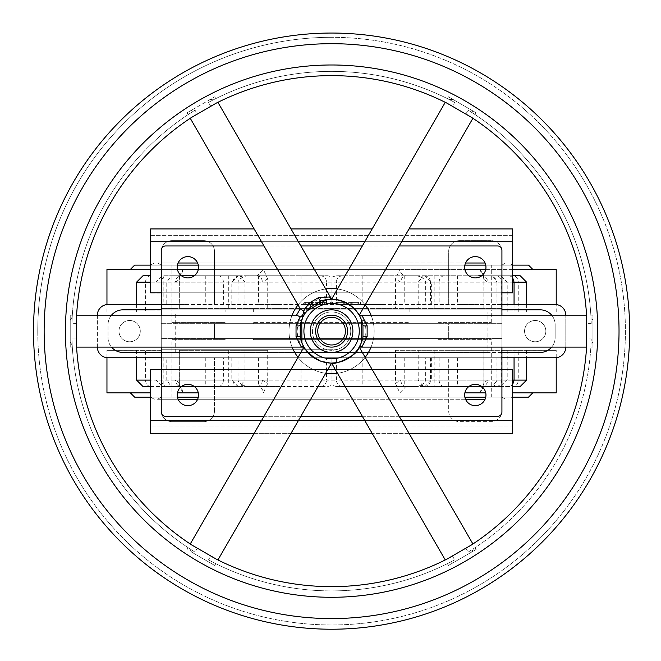 <?xml version="1.0" encoding="UTF-8"?>
<svg xmlns="http://www.w3.org/2000/svg" width="661" height="661" viewBox="0 0 661 661"><rect width="100%" height="100%" fill="white"/><g stroke="black" fill="none" stroke-linecap="round" stroke-linejoin="round"><path stroke-width="0.5" stroke-dasharray="3.31 2.48" d="M438.045 322.618L491.272 322.618L438.045 322.618L438.045 323.683L438.045 322.618M253.32 322.618L253.32 323.683L225.128 323.683L225.128 322.618L171.901 322.618L225.128 322.618L225.128 323.683L438.045 323.683L409.853 323.683L409.853 322.618L253.32 322.618L409.853 322.618M253.32 323.683L409.853 323.683M487.934 311.967L409.853 311.967L438.045 311.967L438.045 309.844L438.045 311.967L438.045 309.844L501.922 309.844L501.922 308.423L161.251 308.423L179.313 308.423L161.251 308.423L161.251 309.844L225.128 309.844L225.128 311.967L438.045 311.967L438.045 309.844L501.922 309.844L501.922 308.423L161.251 308.423L161.251 311.967L501.922 311.967L483.86 311.967L487.934 311.967L487.934 352.429L501.922 352.429L501.922 350.33L507.202 350.33L501.922 350.297L526.602 350.33L483.86 350.297L483.86 382.876L483.059 387.577L480.117 392.882L482.009 386.495L500.815 386.495L423.527 386.495L418.198 380.108L418.198 350.297L501.922 350.297L501.922 357.75L161.251 357.75L161.251 410.977A10.642 10.642 0 0 0 171.901 421.627L203.836 421.627A10.642 10.642 0 0 0 214.478 410.977A10.642 10.642 0 0 1 203.836 421.627L171.901 421.627A10.642 10.642 0 0 1 161.251 410.977L161.251 357.75L448.695 357.75L448.695 410.977A10.642 10.642 0 0 0 459.337 421.627L491.272 421.627A10.642 10.642 0 0 0 501.922 410.977A10.642 10.642 0 0 1 491.272 421.627L459.337 421.627A10.642 10.642 0 0 1 448.695 410.977L448.695 357.75L501.922 357.75L501.922 350.33L501.922 357.75L555.149 357.75A10.642 10.642 0 0 0 565.799 347.108L565.799 315.165A10.642 10.642 0 0 0 555.149 304.523L501.922 304.523L501.922 311.967L556.215 311.967L501.922 311.967L501.922 309.844L161.251 309.844L161.251 311.967L155.971 311.967L161.251 311.967L161.251 308.423L161.251 309.844L225.128 309.844L225.128 311.967L225.128 309.844L225.128 311.967L106.958 311.967L161.251 311.967L161.251 304.523L166.77 304.523L166.77 282.164L171.249 275.777L239.365 275.777L243.017 277.108L246.677 275.777L328.038 275.777L332.02 277.108L335.995 275.777L417.289 275.777L420.958 277.108L424.585 275.777L492.519 275.777L497.014 282.164L497.014 304.523L501.922 304.523L497.014 304.523M459.337 308.423L483.827 308.423L459.337 308.423M203.836 308.423L179.354 308.423L203.836 308.423M253.32 308.423L253.32 311.967M409.853 311.967L409.853 308.423M459.337 311.967L483.827 311.967L459.337 311.967M203.836 311.967L228.318 311.967L203.836 311.967M438.045 339.655L491.272 339.655L438.045 339.655L438.045 338.589L438.045 339.655M409.853 339.655L253.32 339.655L409.853 339.655L409.853 338.589L225.128 338.589L225.128 339.655L171.901 339.655L225.128 339.655L225.128 338.589L253.32 338.589L253.32 339.655M198.3 397.137L464.873 397.137M409.853 338.589L253.32 338.589M262.326 380.108A6.387 5.114 -90 0 1 257.212 386.495L239.654 386.495L244.975 380.108L244.975 350.297L267.713 350.297L267.713 383.363L263.351 392.882L262.962 390.668L261.657 388.503L259.624 387.024L257.567 386.503L181.164 386.495A6.387 5.652 -90 0 1 175.512 380.108L262.326 380.108L267.713 383.363M239.654 386.495L162.358 386.495L181.164 386.495L183.056 392.882L556.215 392.882M267.713 350.297L179.313 350.297L179.313 382.876L180.114 387.569L183.056 392.882L106.958 392.882M423.527 386.495L405.961 386.495A6.387 5.114 90 0 1 400.847 380.108L487.661 380.108A6.387 5.652 90 0 1 482.009 386.495L483.885 385.884L483.051 387.577M482.009 386.495L405.961 386.495L399.822 392.882L395.46 383.363L395.46 350.297L483.86 350.297M423.527 275.777L496.031 275.777A6.387 5.652 90 0 1 501.682 282.164L400.847 282.164A6.387 5.114 90 0 1 405.961 275.777L423.527 275.777L418.198 282.164L418.198 308.423M496.031 275.777L482.009 275.777L480.117 269.391L399.822 269.391L400.211 271.597L402.227 274.431L405.606 275.769L482.009 275.777A6.387 5.652 90 0 1 487.661 282.164L501.682 282.164L501.682 308.423M239.654 275.777L244.975 282.164L175.512 282.164A6.387 5.652 -90 0 1 181.164 275.777L257.212 275.777L263.351 269.391L399.822 269.391L395.46 278.909L395.46 308.423M483.86 308.423L483.86 279.396L483.059 274.703L480.117 269.391L556.215 269.391M267.713 308.423L267.713 278.909L263.351 269.391L183.056 269.391L181.164 275.777L179.288 276.389L180.123 274.695L179.313 279.396L179.313 308.423M106.958 269.391L183.056 269.391L180.114 274.695M181.164 275.777L257.212 275.777A6.387 5.114 -90 0 1 262.326 282.164L244.975 282.164L244.975 308.423M150.609 269.391L177.437 269.391M198.3 269.391L464.873 269.391M485.736 269.391L512.564 269.391M497.014 357.75L501.922 357.75L497.014 357.75L497.014 380.108L492.519 386.495L424.585 386.495L420.958 385.165L417.289 386.495L335.995 386.495L332.02 385.165L328.038 386.495L246.677 386.495L243.017 385.165L239.365 386.495L171.249 386.495L166.77 380.108L166.77 357.75L161.251 357.75L166.77 357.75M171.249 386.495L142.958 386.495M150.609 386.495L181.478 386.495M194.251 386.495L239.365 386.495M243.017 385.165L239.332 382.926L238.043 380.521L238.018 357.75M246.677 386.495L328.038 386.495M332.02 385.165L331.88 357.75M335.995 386.495L417.289 386.495M420.958 385.165L424.445 382.926L425.667 380.521L425.692 357.75M424.585 386.495L468.922 386.495M478.696 386.495L457.404 386.495L499.989 386.495L481.695 386.495L493.998 386.495L496.965 380.108L496.965 357.75M493.998 386.495L509.73 386.495L512.564 384.933M509.73 386.495L492.519 386.495M520.215 386.495L512.977 386.495A6.387 5.271 90 0 0 518.257 380.108L526.602 380.108M383.454 386.495L362.162 386.495L383.454 386.495M279.727 386.495L258.434 386.495L279.727 386.495M184.477 386.495L163.184 386.495L184.477 386.495M492.519 275.777L512.564 275.777L509.73 275.777L512.564 277.339M526.602 282.164L518.257 282.164A6.387 5.271 -90 0 0 512.977 275.777L520.215 275.777M509.73 275.777L493.998 275.777L496.965 282.164L496.965 304.523L501.922 304.523L501.922 251.287A10.642 10.642 0 0 0 491.272 240.645A10.642 10.642 0 0 1 501.922 251.287L501.922 304.523L214.478 304.523L214.478 251.287A10.642 10.642 0 0 0 203.836 240.645L171.901 240.645A10.642 10.642 0 0 0 161.251 251.287A10.642 10.642 0 0 1 171.901 240.645L203.836 240.645A10.642 10.642 0 0 1 214.478 251.287L214.478 304.523L161.251 304.523L496.965 304.523M493.998 275.777L481.695 275.777M478.696 275.777L424.585 275.777M420.958 277.108L424.445 279.347L425.667 281.751L425.692 304.523M417.289 275.777L335.995 275.777M332.02 277.108L331.88 304.523M328.038 275.777L246.677 275.777M243.017 277.108L239.332 279.347L238.043 281.751L238.018 304.523M239.365 275.777L194.251 275.777M181.478 275.777L171.249 275.777M279.727 275.777L258.434 275.777L279.727 275.777M383.454 275.777L362.162 275.777L383.454 275.777M184.477 275.777L163.184 275.777L184.477 275.777M179.313 350.297L244.975 350.297M514.06 357.75L514.06 350.297M179.313 311.967L161.251 311.975L161.251 304.523L161.251 311.967L136.571 311.967L161.251 311.975L138.835 311.975M166.77 304.523L108.024 304.523A10.642 10.642 0 0 0 97.374 315.165L97.374 347.108A10.642 10.642 0 0 0 108.024 357.75L161.251 357.75L161.251 350.33L161.251 352.429L487.934 352.429M524.338 311.975L501.922 311.967L501.922 304.523L501.922 311.975L524.338 311.975L501.922 311.975L507.202 311.967L501.922 311.967L501.922 308.423L501.922 311.975L483.86 311.967M514.06 304.523L514.06 311.975M331.591 269.391L130.382 269.391L331.591 269.391M565.799 347.108L565.799 315.165M501.922 357.75L501.922 304.523M475.309 384.363A10.642 10.642 0 0 0 466.088 400.335A10.642 10.642 0 0 0 484.53 400.335A10.642 10.642 0 0 0 475.309 384.363A10.642 10.642 0 0 1 484.53 400.335A10.642 10.642 0 0 1 466.088 400.335A10.642 10.642 0 0 1 475.309 384.363M214.478 410.977L214.478 357.75L214.478 410.977M187.864 384.363A10.642 10.642 0 0 0 178.644 400.335A10.642 10.642 0 0 0 197.085 400.335A10.642 10.642 0 0 0 187.864 384.363A10.642 10.642 0 0 1 197.085 400.335A10.642 10.642 0 0 1 178.644 400.335A10.642 10.642 0 0 1 187.864 384.363M161.251 304.523L161.251 251.287L161.251 357.75L161.251 350.297L136.571 350.33L161.251 350.33L161.251 357.75M97.374 315.165L97.374 347.108M187.864 256.617A10.642 10.642 0 0 0 178.644 272.58A10.642 10.642 0 0 0 197.085 272.58A10.642 10.642 0 0 0 187.864 256.617A10.642 10.642 0 0 1 197.085 272.58A10.642 10.642 0 0 1 178.644 272.58A10.642 10.642 0 0 1 187.864 256.617M491.272 240.645L459.337 240.645A10.642 10.642 0 0 0 448.695 251.287L448.695 304.523L448.695 251.287A10.642 10.642 0 0 1 459.337 240.645L491.272 240.645M475.309 256.617A10.642 10.642 0 0 0 466.088 272.58A10.642 10.642 0 0 0 484.53 272.58A10.642 10.642 0 0 0 475.309 256.617A10.642 10.642 0 0 1 484.53 272.58A10.642 10.642 0 0 1 466.088 272.58A10.642 10.642 0 0 1 475.309 256.617M349.239 338.589A19.161 19.161 0 0 1 313.934 338.589A19.161 19.161 0 0 0 325.286 349.231L337.887 349.231A19.161 19.161 0 0 1 325.286 349.231L161.251 349.231L161.251 323.683L313.934 323.683A19.161 19.161 0 0 1 349.239 323.683A19.161 19.161 0 0 0 337.887 313.041L325.286 313.041A19.161 19.161 0 0 1 337.887 313.041L501.922 313.041L501.922 338.589L161.251 338.589L161.251 313.041L161.251 323.683L501.922 323.683L501.922 349.231L501.922 338.589L161.251 338.589L161.251 349.231L337.887 349.231A19.161 19.161 0 0 0 349.239 338.589L448.695 338.589L448.695 323.683L349.239 323.683L501.922 323.683L501.922 313.041L325.286 313.041A19.161 19.161 0 0 0 313.934 323.683L349.239 323.683A19.161 19.161 0 0 1 349.239 338.589L448.695 338.589L448.695 323.683L349.239 323.683A19.161 19.161 0 0 0 313.934 323.683L214.478 323.683L214.478 338.589L313.934 338.589A19.161 19.161 0 0 1 313.934 323.683L214.478 323.683L214.478 338.589L313.934 338.589A19.161 19.161 0 0 0 331.591 350.297A19.161 19.161 0 0 0 348.182 321.552A19.161 19.161 0 0 0 314.991 321.552A19.161 19.161 0 0 0 331.591 350.297A19.161 19.161 0 0 0 349.239 338.589M129.63 341.778A10.642 10.642 0 0 1 120.409 325.815A10.642 10.642 0 0 1 138.851 325.815A10.642 10.642 0 0 1 129.63 341.778A10.642 10.642 0 0 1 120.409 325.815A10.642 10.642 0 0 1 138.851 325.815A10.642 10.642 0 0 1 129.63 341.778M535.203 341.778A10.642 10.642 0 0 1 525.991 325.815A10.642 10.642 0 0 1 544.424 325.815A10.642 10.642 0 0 1 535.203 341.778A10.642 10.642 0 0 1 525.991 325.815A10.642 10.642 0 0 1 544.424 325.815A10.642 10.642 0 0 1 535.203 341.778M111.511 315.165A14.906 14.906 0 0 0 108.024 324.749L108.024 337.523A14.906 14.906 0 0 0 122.929 352.429L540.244 352.429A14.906 14.906 0 0 0 555.149 337.523L555.149 324.749A14.906 14.906 0 0 0 540.244 309.844L122.929 309.844A14.906 14.906 0 0 0 108.024 324.749L108.024 337.523A14.906 14.906 0 0 0 111.511 347.108M551.662 347.108A14.906 14.906 0 0 0 555.149 337.523L555.149 324.749A14.906 14.906 0 0 0 551.662 315.165M314.124 302.391L303.333 302.391L314.124 302.391L314.124 304.523L314.124 302.391M304.762 304.523L308.737 304.523L305.316 304.523L305.316 302.391L305.316 304.523L303.333 304.523L303.333 302.391L303.333 304.523L304.762 304.523L304.762 302.391M308.737 304.523L314.124 304.523L312.141 304.523L312.141 302.391L312.141 304.523L308.737 304.523L308.737 302.391L308.737 304.523M344.703 302.391L335.887 302.391L346.554 302.391L344.703 302.391L344.703 304.523L344.703 302.391M338.11 304.523L346.554 304.523L337.738 304.523L337.738 302.391L337.738 304.523L335.887 304.523L335.887 302.391L335.887 304.523L338.11 304.523L338.11 302.391M346.554 304.523L346.554 302.391L346.554 304.523M343.737 304.523L343.737 302.391M357.056 302.391L348.702 302.391L357.056 302.391L357.056 304.523L351.718 304.523L357.056 304.523M360.452 304.523L360.452 302.391L360.452 304.523M350.768 304.523L356.965 304.523L350.768 304.523L350.768 302.391L356.965 302.391L350.768 302.391M353.024 304.523L353.024 302.391M358.469 302.391L356.965 302.391L358.469 302.391L358.469 304.523L356.965 304.523L358.469 304.523L358.469 302.391M351.743 304.523L351.743 302.391L351.718 304.523L348.702 304.523L351.743 304.523M348.702 304.523L348.702 302.391M352.842 304.523L352.842 302.391M322.411 302.391L315.123 302.391L326.658 302.391L322.411 302.391L322.411 304.523L324.675 304.523L324.675 302.391L319.403 302.391L324.675 302.391L324.675 304.523L320.246 304.523L320.246 302.391M320.246 304.523L319.403 304.523L319.403 302.391M319.403 304.523L326.658 304.523L317.338 304.523L317.338 302.391M317.338 304.523L320.428 304.523L320.428 302.391M320.428 304.523L315.123 304.523L315.123 302.391M315.123 304.523L317.693 304.523L317.693 302.391M317.693 304.523L322.411 304.523M320.345 304.523L320.345 302.391M324.675 304.523L324.675 302.391L324.675 304.523M326.658 304.523L326.658 302.391L326.658 304.523M330.087 304.523L330.087 302.391L332.483 302.391L330.087 302.391L330.087 304.523L332.483 304.523L330.087 304.523M332.483 304.523L332.483 302.391L332.483 304.523M478.696 357.75L499.989 357.75L478.696 357.75M184.477 357.75L163.184 357.75L184.477 357.75M279.727 357.75L258.434 357.75L279.727 357.75M383.454 357.75L362.162 357.75L383.454 357.75M478.696 304.523L457.404 304.523L478.696 304.523M279.727 304.523L258.434 304.523L279.727 304.523M383.454 304.523L362.162 304.523L383.454 304.523M184.477 304.523L163.184 304.523L184.477 304.523M161.251 352.429L175.239 352.429L161.251 352.429L161.251 309.844M138.835 350.33L106.958 350.33L138.835 350.297M501.922 309.844L501.922 352.429M524.338 350.297L556.215 350.33L524.338 350.33M175.239 352.429L175.239 311.967M179.313 311.975L267.713 311.967M512.564 392.882L485.736 392.882M464.873 392.882L198.3 392.882M177.437 392.882L150.609 392.882M395.46 311.967L483.86 311.975M225.128 309.844L171.901 309.844L225.128 309.844M244.975 311.967L138.835 311.967M524.338 311.967L418.198 311.967M244.975 311.975L267.713 311.975M203.836 311.975L228.318 311.975L203.836 311.975M395.46 311.975L418.198 311.975M459.337 311.975L483.827 311.975L459.337 311.975M198.3 265.127L464.873 265.127M485.736 265.127L177.437 265.127M528.536 265.127L134.637 265.127M485.736 397.137L177.437 397.137M528.536 397.137L134.637 397.137M331.591 392.882L130.382 392.882L331.591 392.882M395.46 350.297L418.198 350.297M459.337 350.297L483.827 350.297L459.337 350.297M203.836 350.297L228.318 350.297L203.836 350.297M178.106 399.269L485.067 399.269M465.551 399.269L197.622 399.269M154.294 399.269L150.609 397.137L512.564 397.137L508.879 399.269M331.591 399.269L157.566 399.269L331.591 399.269M331.591 397.137L161.251 397.137L331.591 397.137M178.106 263.004L485.067 263.004M465.551 263.004L197.622 263.004M154.294 263.004L150.609 265.127L512.564 265.127L508.879 263.004M331.591 263.004L157.566 263.004L331.591 263.004M331.591 265.127L161.251 265.127L331.591 265.127M337.498 373.308A42.585 42.585 0 0 0 365.153 357.337M371.061 347.108A42.585 42.585 0 0 0 371.061 315.165M365.153 304.936A42.585 42.585 0 0 0 337.498 288.964M325.675 288.964A42.585 42.585 0 0 0 298.02 304.936M292.112 315.165A42.585 42.585 0 0 0 292.112 347.108M298.02 357.337A42.585 42.585 0 0 0 325.675 373.308M331.591 373.721A42.585 42.585 0 0 1 294.707 309.844A42.585 42.585 0 0 1 368.466 309.844A42.585 42.585 0 0 1 331.591 373.721A42.585 42.585 0 0 1 294.707 309.844A42.585 42.585 0 0 1 368.466 309.844A42.585 42.585 0 0 1 331.591 373.721A42.585 42.585 0 0 0 368.466 309.844A42.585 42.585 0 0 0 294.707 309.844A42.585 42.585 0 0 0 331.591 373.721M331.591 347.108A15.971 15.971 0 0 1 317.759 323.155A15.971 15.971 0 0 1 345.414 323.155A15.971 15.971 0 0 1 331.591 347.108A15.971 15.971 0 0 0 345.414 323.155A15.971 15.971 0 0 0 317.759 323.155A15.971 15.971 0 0 0 331.591 347.108M187.864 405.656A10.642 10.642 0 0 0 197.085 389.684A10.642 10.642 0 0 0 178.644 389.684A10.642 10.642 0 0 0 187.864 405.656M475.309 405.656A10.642 10.642 0 0 0 484.53 389.684A10.642 10.642 0 0 0 466.088 389.684A10.642 10.642 0 0 0 475.309 405.656M475.309 277.909A10.642 10.642 0 0 0 484.53 261.938A10.642 10.642 0 0 0 466.088 261.938A10.642 10.642 0 0 0 475.309 277.909M187.864 277.909A10.642 10.642 0 0 0 197.085 261.938A10.642 10.642 0 0 0 178.644 261.938A10.642 10.642 0 0 0 187.864 277.909M501.922 412.043A4.255 4.255 0 0 1 497.667 416.306L165.514 416.306A4.255 4.255 0 0 1 161.251 412.043L161.251 250.23A4.255 4.255 0 0 1 165.514 245.966L497.667 245.966A4.255 4.255 0 0 1 501.922 250.23L501.922 412.043M501.922 315.165L501.922 347.108M263.979 245.966L300.854 245.966M362.319 245.966L399.194 245.966M161.251 347.108L161.251 315.165M399.194 416.306L362.319 416.306M300.854 416.306L263.979 416.306M331.591 315.165A15.971 15.971 0 0 1 345.414 339.118A15.971 15.971 0 0 1 317.759 339.118A15.971 15.971 0 0 1 331.591 315.165M331.591 347.157A16.029 16.029 0 0 1 317.71 323.122A16.029 16.029 0 0 1 345.463 323.122A16.029 16.029 0 0 1 331.591 347.157M310.298 331.136A21.292 21.292 0 0 1 342.233 312.694A21.292 21.292 0 0 1 342.233 349.578A21.292 21.292 0 0 1 310.298 331.136M331.591 303.457A27.679 27.679 0 0 1 359.27 331.136A27.679 27.679 0 0 1 331.591 358.816A27.679 27.679 0 0 1 303.911 331.136A27.679 27.679 0 0 1 331.591 303.457A27.679 27.679 0 0 0 303.911 331.136A27.679 27.679 0 0 1 345.43 307.167A27.679 27.679 0 0 1 345.43 355.106A27.679 27.679 0 0 1 303.911 331.136A27.679 27.679 0 0 0 331.591 358.816A27.679 27.679 0 0 0 359.27 331.136A27.679 27.679 0 0 0 331.591 303.457M300.243 308.778L303.539 311.133A4.255 3.693 30 0 1 303.928 315.165A4.255 3.693 -150 0 1 300.243 316.85L296.549 315.165M301.92 342.96L301.97 343.092A31.935 31.935 0 0 0 311.141 355.668L304.597 348.207A4.255 4.007 147.7 0 0 300.995 346.414L298.028 341.836A4.255 2.735 -22 0 1 301.97 343.092L306.869 351.363M298.028 341.836L297.161 331.136L298.028 320.436A4.255 2.735 22 0 0 301.97 319.172L301.738 319.808M303.928 315.165L301.97 319.172A31.935 31.935 0 0 1 306.423 311.471L303.928 315.165M298.028 320.436L300.243 316.85M303.539 311.133L305.539 307.423A4.255 2.735 38 0 1 306.423 311.471L306.853 310.951M305.547 307.431L314.38 301.333L324.072 296.723A4.255 2.735 82 0 0 327.137 299.507L326.782 299.565M324.072 296.723L329.517 297.004A4.255 4.007 92.3 0 0 332.871 299.226L331.739 299.202M300.218 325.146L302.87 317.164M303.911 347.083L300.218 337.127M321.089 300.97L328.575 299.342M305.134 313.256L310.711 306.968M327.137 299.507A31.935 31.935 0 0 1 331.591 299.202L331.301 298.706L332.871 299.226L331.376 298.846M303.523 347.099L300.995 346.414M331.186 298.607L331.591 299.202A31.935 31.935 0 0 1 332.871 299.226L336.746 299.615A31.935 31.935 0 0 1 341.919 300.912M356.304 310.91L351.826 306.431M359.815 315.165L358.576 314.066A31.935 31.935 0 0 1 361.203 319.172L358.576 314.066A4.255 4.007 -32.3 0 0 362.178 315.859L365.153 320.436A4.255 2.735 158 0 1 361.203 319.172L361.253 319.313M365.153 320.436L366.012 331.136L365.153 341.836A4.255 2.735 -158 0 0 361.203 343.092L361.327 342.77M359.212 347.165A31.935 31.935 0 0 1 358.576 348.207L359.171 347.232M351.826 355.841L352.478 355.296M320.312 361.013L320.56 361.113A31.935 31.935 0 0 0 342.613 361.113L342.861 361.013M359.65 315.173L362.955 325.146M365.153 341.836L362.178 346.414A4.255 4.007 -147.7 0 0 358.576 348.207L359.65 347.099M359.956 315.223L362.178 315.859M359.956 347.05L359.303 347.108M362.955 337.127L360.633 344.414M358.51 348.314L356.304 351.363M342.613 361.113L336.746 362.658M330.178 363.046L326.427 362.658M321.023 361.278L320.56 361.113M315.619 358.791L321.254 361.352M446.861 559.156L452.545 556.19L454.677 559.884L448.993 562.85L452.95 562.858L448.439 565.461L476.094 549.498L471.582 552.1L473.557 548.671L475.052 547.688L476.094 549.498M448.439 565.461L447.39 563.651L448.993 562.85A259.756 259.756 0 0 1 214.181 562.85L215.783 563.651L214.734 565.461L210.223 562.858L214.181 562.85L208.496 559.884L210.628 556.19L216.312 559.156M468.137 552.109A259.756 259.756 0 0 0 591.231 338.903L590.959 345.315A259.756 259.756 0 0 1 473.557 548.671L468.137 552.109L466.005 548.423L471.425 544.978M471.425 117.294L466.005 113.849L468.137 110.164L473.557 113.601L471.582 110.172L476.094 112.775L448.439 96.812L452.95 99.414L448.993 99.423L447.39 98.621L448.439 96.812M476.094 112.775L475.052 114.584L473.557 113.601A259.756 259.756 0 0 1 590.959 316.958L590.86 315.165L592.942 315.165L592.942 320.378L590.959 316.958L591.231 323.361A259.756 259.756 0 0 0 468.137 110.164M216.312 103.116L210.628 106.082L208.496 102.389L214.181 99.423A259.756 259.756 0 0 1 448.993 99.423L454.677 102.389L452.545 106.082L446.861 103.116M191.748 544.978L197.168 548.423L195.036 552.109L189.616 548.671L191.591 552.1L210.223 562.858M191.591 552.1L214.734 565.461M76.478 316.958L76.205 323.361L71.942 323.361L72.214 316.958L70.231 320.378L70.231 315.165L70.231 347.108L70.231 341.894L72.214 345.315L72.313 347.108L70.231 347.108M70.231 315.165L72.313 315.165L72.214 316.958A259.756 259.756 0 0 1 189.616 113.601L188.121 114.584L187.08 112.775L191.591 110.172L189.616 113.601L195.036 110.164L197.168 113.849L191.748 117.294M187.08 549.498L188.121 547.688L189.616 548.671A259.756 259.756 0 0 1 72.214 345.315L71.942 338.903L76.205 338.903L76.478 345.315M214.734 96.812L215.783 98.621L214.181 99.423L210.223 99.414L214.734 96.812L187.08 112.775M452.95 562.858L471.582 552.1M70.231 320.378L70.231 341.894M210.223 99.414L191.591 110.172M471.582 110.172L452.95 99.414M592.942 341.894L592.942 347.108L590.86 347.108L590.959 345.315L592.942 341.894L592.942 320.378M76.205 338.903A255.501 255.501 0 0 0 197.168 548.423M197.168 113.849A255.501 255.501 0 0 0 76.205 323.361M452.545 106.082A255.501 255.501 0 0 0 210.628 106.082M591.231 323.361L586.968 323.361L586.695 316.958M586.968 323.361A255.501 255.501 0 0 0 466.005 113.849M466.005 548.423A255.501 255.501 0 0 0 586.968 338.903L591.231 338.903M586.695 345.315L586.968 338.903M195.036 110.164A259.756 259.756 0 0 0 71.942 323.361M71.942 338.903A259.756 259.756 0 0 0 195.036 552.109M454.677 102.389A259.756 259.756 0 0 0 208.496 102.389M208.496 559.884A259.756 259.756 0 0 0 454.677 559.884M592.942 347.108L592.942 315.165M210.628 556.19A255.501 255.501 0 0 0 452.545 556.19M331.591 37.305A293.831 293.831 0 0 0 37.76 331.136A293.831 293.831 0 0 0 331.591 624.967A293.831 293.831 0 0 0 625.413 331.136A293.831 293.831 0 0 0 331.591 37.305M37.76 331.136A293.831 293.831 0 0 0 478.498 585.596A293.831 293.831 0 0 0 478.498 76.676A293.831 293.831 0 0 0 37.76 331.136M33.504 331.136A298.086 298.086 0 0 0 480.63 589.29A298.086 298.086 0 0 0 480.63 72.983A298.086 298.086 0 0 0 33.504 331.136M198.515 267.259A10.642 10.642 0 0 0 182.543 258.038A10.642 10.642 0 0 0 182.543 276.48A10.642 10.642 0 0 0 198.515 267.259A10.642 10.642 0 0 1 182.543 276.48A10.642 10.642 0 0 1 182.543 258.038A10.642 10.642 0 0 1 198.515 267.259A10.642 10.642 0 0 0 182.543 258.038A10.642 10.642 0 0 0 182.543 276.48A10.642 10.642 0 0 0 198.515 267.259A10.642 10.642 0 0 1 182.543 276.48A10.642 10.642 0 0 1 182.543 258.038A10.642 10.642 0 0 1 198.515 267.259M485.951 267.259A10.642 10.642 0 0 0 469.988 258.038A10.642 10.642 0 0 0 469.988 276.48A10.642 10.642 0 0 0 485.951 267.259A10.642 10.642 0 0 1 469.988 276.48A10.642 10.642 0 0 1 469.988 258.038A10.642 10.642 0 0 1 485.951 267.259A10.642 10.642 0 0 0 469.988 258.038A10.642 10.642 0 0 0 469.988 276.48A10.642 10.642 0 0 0 485.951 267.259A10.642 10.642 0 0 1 469.988 276.48A10.642 10.642 0 0 1 469.988 258.038A10.642 10.642 0 0 1 485.951 267.259M254.138 228.937L291.022 228.937L254.138 228.937M372.151 228.937L409.035 228.937L372.151 228.937M150.609 228.937L150.609 292.806L512.564 292.806L150.609 292.806L512.564 292.806L512.564 228.937L512.564 241.711L150.609 241.711L150.609 292.806L150.609 241.711L512.564 241.711L512.564 235.324L150.609 235.324L150.609 228.937L150.609 241.711L512.564 241.711M501.922 292.806L161.251 292.806M512.564 228.937L512.564 235.324L150.609 235.324L150.609 241.711M198.515 395.014A10.642 10.642 0 0 1 182.543 404.235A10.642 10.642 0 0 1 182.543 385.793A10.642 10.642 0 0 1 198.515 395.014A10.642 10.642 0 0 0 182.543 385.793A10.642 10.642 0 0 0 182.543 404.235A10.642 10.642 0 0 0 198.515 395.014A10.642 10.642 0 0 1 182.543 404.235A10.642 10.642 0 0 1 182.543 385.793A10.642 10.642 0 0 1 198.515 395.014A10.642 10.642 0 0 0 182.543 385.793A10.642 10.642 0 0 0 182.543 404.235A10.642 10.642 0 0 0 198.515 395.014M485.951 395.014A10.642 10.642 0 0 1 469.988 404.235A10.642 10.642 0 0 1 469.988 385.793A10.642 10.642 0 0 1 485.951 395.014A10.642 10.642 0 0 0 469.988 385.793A10.642 10.642 0 0 0 469.988 404.235A10.642 10.642 0 0 0 485.951 395.014A10.642 10.642 0 0 1 469.988 404.235A10.642 10.642 0 0 1 469.988 385.793A10.642 10.642 0 0 1 485.951 395.014A10.642 10.642 0 0 0 469.988 385.793A10.642 10.642 0 0 0 469.988 404.235A10.642 10.642 0 0 0 485.951 395.014M512.564 420.561L512.564 426.948L150.609 426.948L512.564 426.948L512.564 433.335L512.564 369.458L150.609 369.458L150.609 433.335L512.564 433.335L512.564 369.458L150.609 369.458L512.564 369.458L512.564 420.561L150.609 420.561L150.609 369.458L150.609 420.561L512.564 420.561L150.609 420.561L150.609 433.335L150.609 420.561M409.035 433.335L372.151 433.335M291.022 433.335L254.138 433.335M161.251 369.458L501.922 369.458M167.142 386.495A6.387 5.652 -90 0 1 161.491 380.108L161.491 350.297M179.313 382.876L175.512 380.108M501.682 350.297L501.682 380.108A6.387 5.652 90 0 1 496.031 386.495M487.661 380.108L483.86 382.876M395.468 383.372L400.847 380.108M400.847 282.164L395.46 278.909M483.86 279.388L487.661 282.164M161.491 308.423L161.491 282.164A6.387 5.652 -90 0 1 167.142 275.777M175.512 282.164L179.313 279.396M267.705 278.901L262.326 282.164M150.749 386.495A6.387 5.189 90 0 1 145.56 380.108L166.77 380.108M218.204 386.495A6.387 5.189 -90 0 0 223.393 380.108L150.609 380.108M136.571 380.108L145.56 380.108L145.56 350.33M239.166 386.495A6.387 6.238 90 0 1 232.928 380.108L223.393 380.108L223.393 357.75M320.279 386.495A6.387 6.238 -90 0 0 326.517 380.108L231.821 380.108L232.928 380.108L232.928 357.75M342.695 386.495A6.387 6.271 -90 0 1 336.424 380.108L326.517 380.108L326.517 357.75M424.205 386.495A6.387 6.271 90 0 0 430.476 380.108L336.424 380.108L336.424 357.75M444.407 386.495A6.387 5.271 -90 0 1 439.135 380.108L425.692 380.108L430.476 380.108L430.476 357.75M512.564 380.108L439.135 380.108L439.135 357.75M497.014 380.108L518.257 380.108L518.257 350.33M518.257 311.967L518.257 282.164L497.014 282.164M444.407 275.777A6.387 5.271 90 0 0 439.135 282.164L512.564 282.164M424.205 275.777A6.387 6.271 -90 0 1 430.476 282.164L439.135 282.164L439.135 304.523M342.695 275.777A6.387 6.271 90 0 0 336.424 282.164L431.352 282.164L430.476 282.164L430.476 304.523M320.279 275.777A6.387 6.238 90 0 1 326.517 282.164L336.424 282.164L336.424 304.523M239.166 275.777A6.387 6.238 -90 0 0 232.928 282.164L326.517 282.164L326.517 304.523M218.204 275.777A6.387 5.189 90 0 1 223.393 282.164L238.018 282.164L232.928 282.164L232.928 304.523M150.749 275.777A6.387 5.189 -90 0 0 145.56 282.164L136.571 282.164M150.609 282.164L223.393 282.164L223.393 304.523M166.77 282.164L145.56 282.164L145.56 311.967M312.694 304.523L312.694 302.391M311.505 304.523L311.505 302.391M305.96 304.523L305.96 302.391M357.023 304.523L357.023 302.391M356.965 304.523L356.965 302.391L356.965 304.523M322.94 304.523L322.94 302.391M319.023 304.523L319.023 302.391M322.816 304.523L322.816 302.391M322.708 304.523L322.708 302.391M331.591 64.985A266.152 266.152 0 0 0 101.092 464.212A266.152 266.152 0 0 0 562.081 464.212A266.152 266.152 0 0 0 331.591 64.985M331.591 43.692A287.436 287.436 0 0 0 82.658 474.854A287.436 287.436 0 0 0 580.515 474.854A287.436 287.436 0 0 0 331.591 43.692M401.657 241.711L364.781 241.711M298.392 241.711L261.516 241.711M261.516 420.561L298.392 420.561M364.781 420.561L401.657 420.561M491.272 397.137L491.272 339.655M171.901 397.137L171.901 339.655M155.971 350.33L155.971 380.108L162.358 386.495M181.164 386.495L179.28 385.875L180.114 387.569M507.202 350.33L507.202 380.108L500.815 386.495M507.202 311.967L507.202 282.164L500.815 275.777M482.009 275.777L483.893 276.397L483.059 274.703M155.971 311.967L155.971 282.164L162.358 275.777M556.215 311.967L556.215 304.572M106.958 311.967L106.958 304.572M231.821 357.75L231.821 380.108L238.208 386.495M431.352 357.75L431.352 380.108L424.965 386.495M431.352 304.523L431.352 282.164L424.965 275.777M231.821 304.523L231.821 282.164L238.208 275.777M526.602 350.33L526.602 357.75M136.571 304.523L136.571 311.967M526.602 304.523L526.602 311.967M556.215 357.7L556.215 350.33M106.958 357.7L106.958 350.33M163.184 275.777L163.184 304.523M205.769 275.777L205.769 304.523M179.354 275.777L179.354 308.423M228.318 275.777L228.318 308.423M434.855 275.777L434.855 308.423M483.827 275.777L483.827 308.423M362.162 357.75L362.162 386.495M404.739 357.75L404.739 386.495M258.434 357.75L258.434 386.495M301.011 357.75L301.011 386.495M163.184 357.75L163.184 386.495M205.769 357.75L205.769 386.495M179.354 350.297L179.354 386.495M228.318 350.297L228.318 386.495M434.855 350.297L434.855 386.495M483.827 350.297L483.827 386.495M457.404 357.75L457.404 386.495M499.989 357.75L499.989 386.495M136.571 350.33L136.571 357.75M161.251 397.137L157.566 399.269M501.922 397.137L505.607 399.269M362.162 275.777L362.162 304.523M404.739 275.777L404.739 304.523M258.434 275.777L258.434 304.523M301.011 275.777L301.011 304.523M457.404 275.777L457.404 304.523M499.989 275.777L499.989 304.523M161.251 265.127L157.566 263.004M501.922 265.127L505.607 263.004M491.272 322.618L491.272 309.844M491.272 308.423L491.272 265.127M171.901 322.618L171.901 309.844M171.901 308.423L171.901 265.127M332.871 299.226L331.194 298.632L331.558 299.152M304.597 348.207L303.217 347.05L303.87 347.108M359.931 315.223L359.303 315.165"/><path stroke-width="0.99" d="M106.958 304.572L106.958 269.391L150.609 269.391M177.437 269.391L198.3 269.391M464.873 269.391L485.736 269.391M512.564 269.391L556.215 269.391L556.215 304.572M150.609 380.108L136.571 380.108L142.958 386.495L150.609 386.495M181.478 386.495L194.251 386.495M468.922 386.495L478.696 386.495M512.564 384.933L514.06 380.108L514.06 357.75M512.977 386.495L520.215 386.495L526.602 380.108L512.564 380.108M512.564 277.339L514.06 282.164L526.602 282.164L520.215 275.777L512.977 275.777M481.695 275.777L478.696 275.777M194.251 275.777L181.478 275.777M150.609 275.777L142.958 275.777L150.609 275.777M512.564 282.164L514.06 282.164L514.06 304.523M565.799 347.108A10.642 10.642 0 0 1 555.149 357.75L501.922 357.75M161.251 357.75L108.024 357.75A10.642 10.642 0 0 1 97.374 347.108M97.374 315.165A10.642 10.642 0 0 1 108.024 304.523L161.251 304.523M501.922 304.523L555.149 304.523A10.642 10.642 0 0 1 565.799 315.165M111.511 347.108A14.906 14.906 0 0 0 122.929 352.429L161.251 352.429M161.251 309.844L122.929 309.844A14.906 14.906 0 0 0 111.511 315.165M551.662 315.165A14.906 14.906 0 0 0 540.244 309.844L501.922 309.844M501.922 352.429L540.244 352.429A14.906 14.906 0 0 0 551.662 347.108M556.215 357.7L556.215 392.882L512.564 392.882M485.736 392.882L464.873 392.882M198.3 392.882L177.437 392.882M150.609 392.882L106.958 392.882L106.958 357.7M464.873 265.127L485.736 265.127M512.564 265.127L528.536 265.127L532.791 269.391M130.382 269.391L134.637 265.127L150.609 265.127M177.437 265.127L198.3 265.127M464.873 397.137L485.736 397.137M512.564 397.137L528.536 397.137L532.791 392.882M130.382 392.882L134.637 397.137L150.609 397.137M177.437 397.137L198.3 397.137M485.067 399.269L465.551 399.269M197.622 399.269L178.106 399.269M485.067 263.004L465.551 263.004M197.622 263.004L178.106 263.004M325.675 373.308A42.585 42.585 0 0 0 337.498 373.308M365.153 357.337A42.585 42.585 0 0 0 371.061 347.108M371.061 315.165A42.585 42.585 0 0 0 365.153 304.936M337.498 288.964A42.585 42.585 0 0 0 325.675 288.964M298.02 304.936A42.585 42.585 0 0 0 292.112 315.165M292.112 347.108A42.585 42.585 0 0 0 298.02 357.337M187.864 405.656A10.642 10.642 0 0 0 197.085 389.684A10.642 10.642 0 0 0 178.644 389.684A10.642 10.642 0 0 0 187.864 405.656M475.309 405.656A10.642 10.642 0 0 0 484.53 389.684A10.642 10.642 0 0 0 466.088 389.684A10.642 10.642 0 0 0 475.309 405.656M475.309 277.909A10.642 10.642 0 0 0 484.53 261.938A10.642 10.642 0 0 0 466.088 261.938A10.642 10.642 0 0 0 475.309 277.909M187.864 277.909A10.642 10.642 0 0 0 197.085 261.938A10.642 10.642 0 0 0 178.644 261.938A10.642 10.642 0 0 0 187.864 277.909M501.922 347.108L501.922 412.043A4.255 4.255 0 0 1 497.667 416.306L399.194 416.306M399.194 245.966L497.667 245.966A4.255 4.255 0 0 1 501.922 250.23L501.922 315.165M161.251 315.165L161.251 250.23A4.255 4.255 0 0 1 165.514 245.966L263.979 245.966M300.854 245.966L362.319 245.966M263.979 416.306L165.514 416.306A4.255 4.255 0 0 1 161.251 412.043L161.251 347.108M362.319 416.306L300.854 416.306M331.591 344.976A13.84 13.84 0 0 1 319.602 324.212A13.84 13.84 0 0 1 343.571 324.212A13.84 13.84 0 0 1 331.591 344.976M331.591 347.108A15.971 15.971 0 0 0 347.554 331.136A15.971 15.971 0 0 0 331.591 315.165A15.971 15.971 0 0 0 315.619 331.136A15.971 15.971 0 0 0 331.591 347.108M310.298 331.136A21.292 21.292 0 0 0 342.233 349.578A21.292 21.292 0 0 0 342.233 312.694A21.292 21.292 0 0 0 310.298 331.136M303.911 331.136A27.679 27.679 0 0 0 345.43 355.106A27.679 27.679 0 0 0 345.43 307.167A27.679 27.679 0 0 0 303.911 331.136M300.243 316.85A4.255 3.693 -150 0 0 303.928 315.165A4.255 3.693 30 0 0 303.539 311.133A4.255 3.016 120 0 1 300.243 316.85A4.255 3.016 120 0 0 303.539 311.133L300.243 308.778L296.549 315.165L300.243 316.85L296.037 325.774A4.255 1.405 -169.2 0 0 300.218 325.146L302.87 317.164L305.134 313.256L310.711 306.968L321.089 300.97A4.255 1.405 -109.2 0 1 318.453 297.665L309.166 303.027A4.255 1.405 -130.8 0 1 310.711 306.968A31.935 31.935 0 0 0 300.218 325.146L300.218 337.127A31.935 31.935 0 0 0 362.955 337.127L362.955 325.146A31.935 31.935 0 0 0 331.591 299.202L329.517 297.004L318.453 297.665M301.738 319.808L301.92 342.96M326.782 299.565L306.853 310.951M331.739 299.202L327.137 299.507M296.037 325.774L296.037 336.499A4.255 1.405 169.2 0 1 300.218 337.127M296.037 336.499L300.995 346.414A4.255 4.007 147.7 0 1 304.597 348.207L303.911 347.083M328.575 299.342L332.871 299.226A4.255 4.007 92.3 0 1 329.517 297.004L331.591 299.202A31.935 31.935 0 0 0 321.089 300.97M309.166 303.027L303.539 311.133M300.995 346.414L303.928 347.108M304.663 348.314L303.242 347.05L303.87 347.108M342.613 301.16L352.032 306.597A31.935 31.935 0 0 1 358.576 314.066C352.255 305.233 343.687 300.284 332.871 299.226A31.935 31.935 0 0 1 336.746 299.615L342.613 301.16A31.935 31.935 0 0 0 341.919 300.912M361.327 342.77L361.253 319.313M359.171 347.232L361.203 343.092A31.935 31.935 0 0 1 359.212 347.165M360.633 344.414L358.576 348.207A31.935 31.935 0 0 1 352.032 355.668L342.613 361.113M311.141 355.668L320.56 361.113M356.304 310.91L359.262 315.19L362.178 315.859A4.255 4.007 -32.3 0 1 358.576 314.066L359.931 315.223L359.303 315.165M336.746 362.658L331.591 363.071C331.979 365.872 357.229 356.32 358.576 348.207A4.255 4.007 -147.7 0 1 362.178 346.414L359.245 347.108L362.178 346.414L367.136 336.499A4.255 1.405 10.8 0 0 362.955 337.127M367.136 336.499L367.136 325.774A4.255 1.405 -10.8 0 1 362.955 325.146M367.136 325.774L362.178 315.859M359.254 347.108L359.956 347.05L358.51 348.314M356.304 351.363L352.478 355.296M321.254 361.352L330.178 363.046M326.427 362.658L321.023 361.278M306.869 351.363L315.619 358.791M471.458 544.953L446.819 559.173M446.547 559.313L445.258 559.958L331.591 363.071L217.915 559.958L216.626 559.313M359.386 347.347L472.921 543.986L471.797 544.73M446.819 103.091L471.458 117.319M471.714 117.484L472.921 118.278L359.386 314.925L359.815 315.165M331.731 298.954L445.258 102.315L446.456 102.909M76.478 345.364L76.478 316.908M76.494 316.611L76.585 315.165L296.549 315.165M303.382 347.108L76.585 347.108L76.502 345.769M191.715 117.319L216.354 103.091M216.626 102.959L217.915 102.315L331.301 298.706M300.243 308.778L190.252 118.278L191.376 117.542M216.354 559.173L191.715 544.953M191.376 544.73L190.252 543.986L303.787 347.347L303.358 347.108M216.312 559.156A255.501 255.501 0 0 0 446.861 559.156M76.478 345.315A255.501 255.501 0 0 0 191.748 544.978M191.748 117.294A255.501 255.501 0 0 0 76.478 316.958M446.861 103.116A255.501 255.501 0 0 0 216.312 103.116M586.695 316.908L586.695 316.958A255.501 255.501 0 0 0 471.425 117.294M586.695 316.958L586.695 345.364M471.425 544.978A255.501 255.501 0 0 0 586.695 345.315M359.791 315.165L586.588 315.165L586.671 316.503M586.679 345.662L586.588 347.108L359.815 347.108M33.504 331.136A298.086 298.086 0 0 0 331.591 629.222A298.086 298.086 0 0 0 629.669 331.136A298.086 298.086 0 0 0 331.591 33.05A298.086 298.086 0 0 0 33.504 331.136M512.564 228.937L409.035 228.937L512.564 228.937L512.564 292.806L501.922 292.806M150.609 228.937L254.138 228.937L150.609 228.937L150.609 292.806L161.251 292.806M291.022 228.937L372.151 228.937L291.022 228.937M254.138 433.335L150.609 433.335L150.609 369.458L161.251 369.458M501.922 369.458L512.564 369.458L512.564 433.335L409.035 433.335M372.151 433.335L291.022 433.335M142.958 275.777L136.571 282.164L150.609 282.164M331.591 64.985A266.152 266.152 0 0 0 101.092 464.212A266.152 266.152 0 0 0 562.081 464.212A266.152 266.152 0 0 0 331.591 64.985M331.591 43.692A287.436 287.436 0 0 0 82.658 474.854A287.436 287.436 0 0 0 580.515 474.854A287.436 287.436 0 0 0 331.591 43.692M512.564 241.711L401.657 241.711M364.781 241.711L298.392 241.711M261.516 241.711L150.609 241.711M150.609 420.561L261.516 420.561M298.392 420.561L364.781 420.561M401.657 420.561L512.564 420.561M526.602 357.75L526.602 380.108M136.571 282.164L136.571 304.523M526.602 282.164L526.602 304.523M136.571 357.75L136.571 380.108M332.871 299.226L331.186 298.607L331.591 299.202"/></g></svg>
